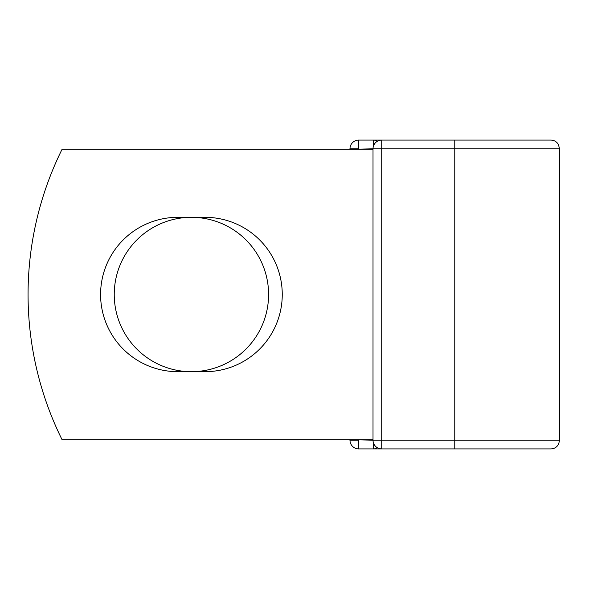 <?xml version="1.0" encoding="UTF-8"?>
<svg xmlns="http://www.w3.org/2000/svg" width="589" height="589" viewBox="0 0 589 589"><rect width="100%" height="100%" fill="white"/><g stroke="black" fill="none" stroke-linecap="round" stroke-linejoin="round"><path stroke-width="0.88" d="M100.586 294.5A77.174 77.174 0 0 0 177.76 371.674L205.082 371.674A77.174 77.174 0 0 0 282.256 294.5A77.174 77.174 0 0 0 205.082 217.326L177.76 217.326A77.174 77.174 0 0 0 100.586 294.5M114.244 294.5A77.174 77.174 0 0 1 191.418 217.326A77.174 77.174 0 0 1 268.591 294.5A77.174 77.174 0 0 1 191.418 371.674A77.174 77.174 0 0 1 114.244 294.5M454.767 140.086L381.731 140.086L381.731 148.803L559.55 148.803L558.372 144.423C556.627 141.64 554.116 140.189 550.833 140.086L454.767 140.086L454.767 448.914L358.701 448.914A8.717 8.717 0 0 1 349.976 440.197L349.976 439.836M349.976 149.164L349.976 148.803A8.717 8.717 0 0 1 358.701 140.086L373.374 140.086A8.717 8.717 0 0 1 377.556 141.146A8.717 8.717 0 0 0 373.374 140.086L381.731 140.086A8.717 8.717 0 0 0 373.014 148.803L358.701 149.164M454.767 448.914L550.833 448.914C554.367 448.781 556.98 447.147 558.659 444.032L559.55 440.197L559.55 148.803M358.701 439.836L373.014 440.197L373.014 148.803A8.717 8.717 0 0 1 381.731 140.086M373.014 439.836L62.132 439.836A326.998 326.998 0 0 1 62.132 149.164L373.014 149.164M373.374 448.914A8.717 8.717 0 0 0 377.556 447.854A8.717 8.717 0 0 1 373.374 448.914L373.374 442.685M373.014 440.197A8.717 8.717 0 0 0 381.731 448.914L381.731 440.197L373.014 440.197A8.717 8.717 0 0 0 381.731 448.914M349.976 148.803A8.717 8.717 0 0 1 358.701 140.086L358.701 148.803L349.976 148.803M358.701 448.914A8.717 8.717 0 0 1 349.976 440.197L358.701 440.197L358.701 448.914M373.014 148.803L381.731 148.803L381.731 440.197L559.55 440.197M373.374 146.315L373.374 140.086"/></g></svg>
